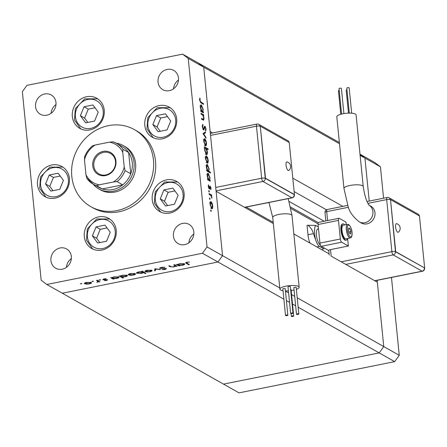 <?xml version="1.0" encoding="UTF-8"?>
<svg xmlns="http://www.w3.org/2000/svg" width="447" height="447" viewBox="0 0 447 447"><rect width="100%" height="100%" fill="white"/><g stroke="black" fill="none" stroke-linecap="round" stroke-linejoin="round"><path stroke-width="0.67" d="M273.34 223.556L216.113 191.288L222.539 255.673L203.72 67.167L210.146 131.552L212.627 132.949M342.843 206.369L292.796 178.152M369.233 201.077L364.936 158.07L360.008 154.321L364.936 158.07L369.233 201.077M279.766 287.941L222.539 255.673L217.963 262.003L222.539 255.673L207.034 246.934L188.221 58.428L203.72 67.167L198.088 62.882L203.72 67.167L339.496 143.722M360.114 155.349L380.442 166.809L383.571 198.2M339.379 142.548L182.588 54.143L26.926 85.355L22.35 91.691L41.163 280.191L46.801 284.476L62.301 293.215L217.963 262.003L62.301 293.215L239.016 392.857L394.679 361.645L399.255 355.309L391.483 277.453M297.216 297.78L383.755 346.57L377.329 282.191L331.154 256.137M377.139 280.33L383.755 346.57L379.179 352.906L223.517 384.118L379.179 352.906L394.679 361.645M285.443 291.142L288.6 292.919M291.55 294.584L294.713 296.367M46.801 284.476L202.463 253.265L283.884 299.172M286.387 300.585L289.544 302.368M292.494 304.027L295.657 305.809M298.16 307.223L379.179 352.906L383.755 346.57L399.255 355.309M318.046 223.83L290.952 208.548M326.422 209.788L294.137 191.59M359.997 154.17L374.804 162.524L380.442 166.809M98.848 188.952L100.402 189.83A24.892 22.484 -60.6 0 0 115.013 192.037A24.892 22.484 -60.6 0 0 135.123 171.547A24.892 22.484 -60.6 0 0 124.853 146.46L123.299 145.588A24.892 22.484 119.4 0 1 133.575 170.676A24.892 22.484 119.4 0 1 113.46 191.165A24.892 22.484 119.4 0 1 98.848 188.952A24.892 22.484 119.4 0 1 93.088 184.114M116.868 210.626A44.253 39.979 -60.6 0 0 152.617 174.196A44.253 39.979 -60.6 0 0 134.363 129.596A44.253 39.979 -60.6 0 0 108.386 125.663A44.253 39.979 -60.6 0 0 72.632 162.093A44.253 39.979 -60.6 0 0 90.892 206.693A44.253 39.979 -60.6 0 0 116.868 210.626M90.892 206.693L92.959 207.861A44.253 39.979 -60.6 0 0 118.936 211.789A44.253 39.979 -60.6 0 0 154.684 175.364A44.253 39.979 -60.6 0 0 136.43 130.759L134.363 129.596M159.093 105.593A17.288 15.617 -60.6 0 0 145.124 119.824A17.288 15.617 -60.6 0 0 152.254 137.246A17.288 15.617 -60.6 0 0 162.401 138.782A17.288 15.617 -60.6 0 0 176.369 124.551A17.288 15.617 -60.6 0 0 169.234 107.129A17.288 15.617 -60.6 0 0 159.093 105.593M166.507 179.884A17.288 15.617 -60.6 0 0 152.539 194.115A17.288 15.617 -60.6 0 0 159.674 211.537A17.288 15.617 -60.6 0 0 169.815 213.074A17.288 15.617 -60.6 0 0 183.784 198.842A17.288 15.617 -60.6 0 0 176.654 181.421A17.288 15.617 -60.6 0 0 166.507 179.884M98.619 216.884A17.288 15.617 -60.6 0 0 84.651 231.116A17.288 15.617 -60.6 0 0 91.786 248.538A17.288 15.617 -60.6 0 0 101.933 250.074A17.288 15.617 -60.6 0 0 115.896 235.843A17.288 15.617 -60.6 0 0 108.766 218.421A17.288 15.617 -60.6 0 0 98.619 216.884M51.791 164.999A17.288 15.617 -60.6 0 0 37.827 179.225A17.288 15.617 -60.6 0 0 44.957 196.646A17.288 15.617 -60.6 0 0 55.104 198.183A17.288 15.617 -60.6 0 0 69.073 183.952A17.288 15.617 -60.6 0 0 61.937 166.53A17.288 15.617 -60.6 0 0 51.791 164.999M86.623 96.736A17.288 15.617 -60.6 0 0 72.66 110.962A17.288 15.617 -60.6 0 0 79.79 128.384A17.288 15.617 -60.6 0 0 89.936 129.921A17.288 15.617 -60.6 0 0 103.905 115.695A17.288 15.617 -60.6 0 0 96.77 98.267A17.288 15.617 -60.6 0 0 86.623 96.736M62.194 269.206A11.063 9.996 119.4 0 1 55.702 268.222A11.063 9.996 119.4 0 1 51.137 257.07A11.063 9.996 119.4 0 1 60.071 247.962A11.063 9.996 119.4 0 1 66.569 248.945A11.063 9.996 119.4 0 1 71.134 260.098A11.063 9.996 119.4 0 1 62.194 269.206M66.407 267.345A11.063 9.996 119.4 0 1 71.358 258.567M169.312 90.657A11.063 9.996 119.4 0 1 162.82 89.674A11.063 9.996 119.4 0 1 158.255 78.521A11.063 9.996 119.4 0 1 167.195 69.414A11.063 9.996 119.4 0 1 173.687 70.397A11.063 9.996 119.4 0 1 178.252 81.55A11.063 9.996 119.4 0 1 169.312 90.657M173.531 88.797A11.063 9.996 119.4 0 1 178.476 80.019M182.56 223.405A11.063 9.996 -60.6 0 0 173.626 232.513A11.063 9.996 -60.6 0 0 178.191 243.66A11.063 9.996 -60.6 0 0 184.684 244.643A11.063 9.996 -60.6 0 0 193.618 235.535A11.063 9.996 -60.6 0 0 189.059 224.388A11.063 9.996 -60.6 0 0 182.56 223.405M193.847 234.005A11.063 9.996 -60.6 0 0 188.897 242.782M44.706 93.976A11.063 9.996 -60.6 0 0 35.766 103.084A11.063 9.996 -60.6 0 0 40.331 114.231A11.063 9.996 -60.6 0 0 46.823 115.214A11.063 9.996 -60.6 0 0 55.763 106.107A11.063 9.996 -60.6 0 0 51.198 94.96A11.063 9.996 -60.6 0 0 44.706 93.976M55.987 104.576A11.063 9.996 -60.6 0 0 51.042 113.354M173.654 264.965L174.453 264.803L177.096 266.295L175.816 266.188L173.861 266.982L170.078 266.714L168.731 265.954L169.53 265.792L171.469 266.814L173.676 266.77L175.196 265.931L173.654 264.965M175.079 264.669L175.118 265.183M159.724 267.971L159.769 268.429L161.339 267.362L164.848 267.267L161.713 267.574L160.574 268.267L166.44 268.602L165.083 269.519L162.093 269.653L164.803 269.29L165.653 268.77L159.585 268.217M160.412 267.608L160.574 268.267M165.697 268.418L165.742 268.87L165.619 268.407M154.874 268.731L160.607 269.602L155.651 269.128L155.405 270.642L154.539 270.821L154.874 268.731M145.13 270.999L145.197 271.675C144.549 271.167 145.219 270.686 147.208 270.234L151.952 270.323L151.997 271.027L149.946 271.776L147.029 272.027L144.923 271.363M151.952 270.323L151.997 271.027L151.924 270.306M128.524 274.329L128.591 275.006C127.943 274.497 128.613 274.017 130.608 273.564L135.346 273.653L135.391 274.357L133.34 275.106L130.423 275.358L128.317 274.693M135.346 273.653L135.391 274.357L135.318 273.637M118.757 276.989C119.377 277.503 118.69 277.984 116.689 278.442L113.516 278.671L114.002 278.945L113.203 279.107L110.56 277.615L111.817 277.716L113.979 276.894L118.757 276.989L119.025 277.296M80.801 283.549L81.846 283.571L81.404 283.89L80.343 283.722M81.846 283.571L81.404 283.89L81.36 283.493M84.556 283.147L84.623 283.823C83.975 283.314 84.645 282.834 86.634 282.381L91.378 282.465L91.423 283.174L89.372 283.923L86.455 284.175L84.349 283.51M91.378 282.465L91.423 283.174L91.35 282.454M92.361 281.23L93.412 281.252L92.965 281.571L91.909 281.403M93.412 281.252L92.965 281.571L92.926 281.174M96.474 280.442L97.278 280.28L99.921 281.772L98.731 281.711L96.787 282.364L98.128 281.481L96.474 280.442M98.027 280.252L98.049 280.716M99.58 279.783L100.625 279.805L100.178 280.124L99.122 279.956M100.625 279.805L100.178 280.124L100.139 279.727M107.515 279.755L106.559 280.476L104.514 280.599L106.727 279.923L102.804 279.721L103.95 278.906L106.174 278.732L103.592 279.554L107.677 279.928M106.755 279.576L106.799 280.001L106.693 279.576M103.469 279.023L103.592 279.554M127.233 275.291C127.853 275.805 127.16 276.285 125.166 276.743L121.964 276.961L123.545 277.85L122.741 278.012L119.031 275.916L120.293 276.017L122.456 275.196L127.233 275.291L127.501 275.598M136.659 272.715L136.726 273.374C136.1 272.86 136.788 272.379 138.793 271.921L141.967 271.692L141.475 271.418L142.28 271.256L145.99 273.346L145.186 273.508L143.638 272.636L141.503 273.469L136.452 273.072M184.488 263.808C185.103 264.322 184.415 264.808 182.421 265.267L179.241 265.49L179.733 265.769L178.929 265.926L176.286 264.44L177.543 264.535L179.705 263.719L184.488 263.808L184.756 264.116M187.304 262.439L186.528 262.836L189.405 264.574L188.606 264.73L185.589 262.87L186.98 262.221L189.55 262.026L187.276 262.165M202.206 119.572L203.357 119.343L203.703 117.885L202.77 115.181L201.094 114.114L201.01 113.275L203.653 114.767L203.737 115.6L203.262 115.332L204.039 118.209L203.614 120.193L201.603 119.232L201.519 118.399L203.413 119.332L202.133 119.589M203.514 129.976L202.267 126.775L202.776 124.395L203.039 125.283L202.642 126.982L203.435 129.149L204.508 126.417L205.005 126.21L206.078 128.976L205.715 131.105L205.413 130.228L205.698 128.675L205.106 127.054L203.743 130.027M202.938 129.25L203.759 129.015M204.508 126.417L205.005 126.21L204.586 126.294M205.106 127.054L204.201 127.501M203.044 133.647L205.363 131.921L205.458 132.826L203.754 133.994L205.905 137.335L205.994 138.235L203.044 133.647M204.111 138.933L204.799 138.799L205.827 140.257L206.525 143.09L206.346 145.426L205.497 145.828L203.787 141.548C203.642 139.442 203.977 138.525 204.799 138.799L204.419 138.715M205.888 145.912L205.497 145.828M205.832 156.21L206.52 156.07L207.553 157.534L208.246 160.367L208.073 162.702L207.224 163.099L205.514 158.825C205.369 156.713 205.704 155.796 206.52 156.07L206.145 155.992M207.609 163.189L207.224 163.099M209.716 180.135L210.207 180.409L210.286 181.242L207.643 179.755L207.564 178.917L208.017 179.18L207.24 176.118C207.101 174.006 207.442 173.084 208.263 173.352L209.978 177.688L209.716 180.135L208.688 180.342M207.872 173.268L208.263 173.352L207.564 173.492M210.671 210.526L210.895 209.917L211.275 210.861L211.051 211.47L210.671 210.526M210.386 201.837L211.073 201.698L212.107 203.161L212.8 205.994L212.627 208.33L211.777 208.727L210.068 204.452C209.922 202.34 210.258 201.424 211.073 201.698L210.699 201.619M212.163 208.816L211.777 208.727M209.47 198.49L209.693 197.887L210.073 198.831L209.85 199.435L209.47 198.49M209.107 194.406L209.023 193.573L211.666 195.065L211.749 195.898L211.364 195.68L211.945 198.256L210.917 195.568L209.107 194.406M208.732 191.104L208.956 190.5L209.336 191.445L209.112 192.048L208.732 191.104M210.163 186.12L211.029 188.226L210.828 189.757L210.263 186.963L209.621 188.885L209.241 188.975L208.28 186.555L208.442 184.812L209.146 188.131L209.788 186.203L210.163 186.12M210.263 186.963L209.548 187.159M209.23 188.964L209.621 188.885L209.241 188.975M208.693 188.221L209.375 188.047M208.816 171.307L210.392 172.196L210.476 173.028L206.765 170.938L206.682 170.106L207.14 170.363L206.358 167.307C206.218 165.189 206.559 164.267 207.38 164.541L209.095 168.871L208.816 171.307L207.782 171.514M206.995 164.457L207.38 164.541L206.687 164.68M204.922 147.862L204.435 147.588L204.352 146.756L208.062 148.845L208.146 149.678L206.598 148.806L207.402 151.874C207.537 153.992 207.201 154.913 206.38 154.645L204.665 150.304L204.922 147.862M206.765 154.729L206.38 154.645M202.888 111.75L203.379 112.029L203.463 112.862L200.82 111.37L200.737 110.538L201.195 110.795L200.412 107.738C200.273 105.621 200.614 104.699 201.435 104.972L203.15 109.308L202.888 111.75L201.86 111.957M201.049 104.889L201.435 104.972L200.742 105.112M199.982 100.351L201.044 102.167L203.452 103.525L203.53 104.358L201.089 102.978L199.608 100.1L199.798 98.094L200.127 98.742L199.982 100.351L199.647 100.419M202.463 253.265L207.034 246.934M188.221 58.428L182.588 54.143M210.76 210.967L211.275 210.861M211.744 203.234L212.107 203.161M212.498 206.056L212.8 205.994M211.504 208.056L211.414 208.414M211.537 208.548L212.627 208.33M210.174 202.273L210.392 202.569M211.124 208.006L211.984 207.956L210.71 208.213M210.096 204.692L210.392 204.631L211.694 207.894L212.476 205.804L211.157 202.536L209.598 202.726M211.157 202.536L210.392 204.631M209.559 198.932L210.073 198.831M210.587 195.278L211.666 195.065M211.057 195.741L211.364 195.68M211.621 197.647L211.962 197.58M208.822 191.545L209.336 191.445M210.716 188.293L211.029 188.226M209.554 187.103L210.084 186.997M208.263 185.6L208.743 185.505M208.302 186.751L208.598 186.695M209.174 180.616L210.207 180.409M207.598 179.264L208.017 179.18M207.358 173.933L207.576 174.229M209.677 177.75L209.978 177.688M208.66 179.834L208.52 180.247M207.849 179.867L209.185 179.728L207.905 179.985M207.268 176.392L207.564 176.33L208.878 179.66C209.509 179.878 209.772 179.163 209.654 177.515L208.341 174.185L206.799 174.386M208.341 174.185L207.564 176.33M209.364 172.402L210.392 172.196M206.715 170.447L207.14 170.363M206.48 165.116L206.693 165.418M208.794 168.932L209.095 168.871M207.76 171.022L207.615 171.419M206.967 171.05L208.302 170.91L207.028 171.167M206.391 167.575L206.687 167.519L208 170.843C208.632 171.061 208.889 170.346 208.771 168.703L207.458 165.373L205.922 165.569M207.458 165.373L206.687 167.519M207.19 157.607L207.553 157.534M207.944 160.428L208.246 160.367M206.95 162.429L206.855 162.786M206.983 162.92L208.073 162.702M205.62 156.646L205.838 156.942M206.57 162.378L207.43 162.328L206.156 162.585M205.536 159.065L205.838 159.003L207.14 162.267L207.922 160.177L206.603 156.903L205.044 157.098M206.603 156.903L205.838 159.003M204.849 148.007L205.346 148.292M207.034 149.052L208.062 148.845M206.257 148.873L206.598 148.806M207.095 151.935L207.402 151.874M206.095 153.964L206.006 154.321M205.732 153.924L206.296 153.813L207.073 151.673L205.76 148.337L204.178 148.527M205.76 148.337C205.128 148.119 204.871 148.834 204.983 150.483L206.564 153.869L205.29 154.12M204.687 150.538L204.983 150.483M205.469 140.33L205.827 140.257M206.218 143.152L206.525 143.09M205.223 145.152L205.134 145.515M205.257 145.644L206.346 145.426M203.893 139.375L204.111 139.665M204.843 145.107L205.704 145.057L204.43 145.314M203.815 141.788L204.111 141.727L205.413 144.99L206.201 142.906L204.877 139.632L203.318 139.827M204.877 139.632L204.111 141.727M204.145 132.759L204.178 133.083L205.458 132.826M204.178 133.083L203.139 133.798M203.324 134.083L203.754 133.994M205.469 137.419L205.905 137.335M202.279 125.434L203.039 125.283M202.301 127.049L202.642 126.982M205.721 129.049L206.078 128.976M203.944 128.552L204.463 128.445M202.564 114.985L203.653 114.767M202.932 115.399L203.262 115.332M203.731 118.276L204.039 118.209M202.787 119.461L202.731 119.869M202.351 112.236L203.379 112.029M200.77 110.878L201.195 110.795M200.535 105.553L200.748 105.85M202.849 109.37L203.15 109.308M201.832 111.448L201.692 111.862M201.021 111.487L202.357 111.348L201.083 111.599M200.446 108.012L200.742 107.95L202.05 111.281C202.687 111.493 202.944 110.778 202.826 109.135L201.513 105.805L199.977 106.006M201.513 105.805L200.742 107.95M202.418 103.726L203.452 103.525M199.619 98.843L200.127 98.742M199.585 99.854L199.977 99.776M85.422 283.661L89.048 283.739L90.573 282.627L86.964 282.56L85.422 283.661L85.153 282.795M90.534 282.208L90.786 282.873L90.724 282.247M99.055 281.28L99.117 281.928M98.664 281.062L98.731 281.711M103.43 279.034L103.514 279.889M113.13 278.364L113.203 279.107M112.678 278.196L116.354 278.263L117.952 277.146L114.276 277.084C112.717 277.436 112.186 277.805 112.678 278.196L112.398 277.352M117.913 276.727L118.148 277.38L118.086 276.76M122.679 277.358L122.741 278.012M121.148 276.497L124.83 276.564L126.428 275.447L122.752 275.386C121.193 275.738 120.656 276.106 121.148 276.497L120.874 275.654M126.384 275.028L126.624 275.682L126.562 275.061M129.39 274.844L133.022 274.922L134.541 273.81L130.932 273.743L129.39 274.844L129.122 273.977M134.502 273.391L134.759 274.056L134.698 273.43M145.119 272.86L145.186 273.508M143.576 271.988L143.638 272.636M141.928 271.329L141.967 271.692M142.884 271.078L143.018 272.407L139.123 272.1L137.525 273.218L141.196 273.279C142.755 272.933 143.291 272.558 142.805 272.167L142.738 271.519M137.268 272.357L137.525 273.218M145.996 271.513L149.622 271.592L151.147 270.48L147.538 270.413L145.996 271.513L145.728 270.653M151.108 270.066L151.36 270.726L151.298 270.1M159.708 269.457L159.741 269.776M155.617 268.809L155.651 269.128M155.36 268.77L155.405 270.642M155.277 269.317L154.763 269.418M164.245 267.2L164.272 267.518M165.055 269.234L165.083 269.519M176.23 265.809L176.297 266.457M175.755 265.54L175.816 266.188M178.856 265.183L178.929 265.926M178.403 265.021L182.085 265.082L183.678 263.97L180.001 263.903C178.442 264.255 177.912 264.624 178.403 265.021L178.124 264.177M183.639 263.551L183.873 264.199L183.812 263.579M188.539 264.082L188.606 264.73M105.565 175.565A12.583 11.371 119.4 0 1 92.747 165.809A12.583 11.371 119.4 0 1 103.151 151.404A12.583 11.371 119.4 0 1 115.969 161.155A12.583 11.371 119.4 0 1 105.565 175.565M103.542 152.377A11.756 10.616 -60.6 0 0 94.043 162.049A11.756 10.616 -60.6 0 0 98.893 173.9A11.756 10.616 -60.6 0 0 105.794 174.939A11.756 10.616 -60.6 0 0 115.292 165.267A11.756 10.616 -60.6 0 0 110.443 153.416A11.756 10.616 -60.6 0 0 103.542 152.377M99.24 184.818L96.653 185.734A23.512 21.238 119.4 0 1 93.328 184.253L99.01 187.461A23.512 21.238 -60.6 0 0 102.341 188.936A23.512 21.238 -60.6 0 0 112.812 189.545A23.512 21.238 -60.6 0 0 122.752 184.846A23.512 21.238 -60.6 0 0 130.759 173.76A23.512 21.238 -60.6 0 0 128.635 152.522A23.512 21.238 -60.6 0 0 122.104 146.499L116.421 143.297A23.512 21.238 119.4 0 1 122.953 149.315L122.757 152.254A22.127 19.986 -60.6 0 0 109.476 142.146L95.267 144.996A22.127 19.986 -60.6 0 0 84.483 159.931L85.958 174.71A22.127 19.986 -60.6 0 0 99.24 184.818L113.449 181.968A22.127 19.986 -60.6 0 0 124.232 167.038L122.757 152.254M116.181 143.163A24.892 22.484 119.4 0 1 123.299 145.588M96.653 185.734L102.341 188.936L122.752 184.846L117.069 181.638L113.449 181.968M124.232 167.038L125.076 170.558L130.759 173.76L128.635 152.522L122.953 149.315M95.267 144.996L92.697 145.75C88.919 148.756 86.182 152.556 84.483 157.137M109.476 142.146L113.097 141.816A23.512 21.238 119.4 0 1 116.421 143.297L113.097 141.816M84.483 159.931L84.679 156.992M86.796 178.23L93.328 184.253A23.512 21.238 119.4 0 1 86.796 178.23L85.958 174.71M286.058 165.284A4.409 1.492 -101.3 0 1 287.108 161.903A4.9 4.9 0 0 1 288.812 170.419A4.409 1.492 -101.3 0 1 286.058 165.284M298.104 314.381A1.173 0.307 174.3 0 0 298.836 314.017A1.173 0.307 174.3 0 0 297.227 313.889A1.173 0.307 174.3 0 0 296.495 314.252A1.173 0.307 174.3 0 0 298.104 314.381M298.836 314.017L296.188 287.471A1.173 0.307 174.3 0 0 294.579 287.337A1.173 0.307 174.3 0 0 293.847 287.7L296.495 314.252M292.26 313.559A1.173 0.307 174.3 0 0 292.986 313.196A1.173 0.307 174.3 0 0 291.377 313.062A1.173 0.307 174.3 0 0 290.651 313.425A1.173 0.307 174.3 0 0 292.26 313.559M292.986 313.196L290.338 286.644A1.173 0.307 174.3 0 0 288.728 286.516A1.173 0.307 174.3 0 0 287.997 286.879L290.651 313.425M287.114 315.593A1.173 0.307 174.3 0 0 287.846 315.224A1.173 0.307 174.3 0 0 286.236 315.096A1.173 0.307 174.3 0 0 285.504 315.459A1.173 0.307 174.3 0 0 287.114 315.593M287.846 315.224L285.197 288.678A1.173 0.307 174.3 0 0 283.588 288.544A1.173 0.307 174.3 0 0 282.856 288.913L285.504 315.459M292.964 316.415A1.173 0.307 174.3 0 0 293.696 316.051A1.173 0.307 174.3 0 0 292.087 315.923A1.173 0.307 174.3 0 0 291.355 316.286A1.173 0.307 174.3 0 0 292.964 316.415M293.696 316.051L291.047 289.5A1.173 0.307 174.3 0 0 290.606 289.31M296.372 289.354A9.683 2.553 174.3 0 0 299.155 287.225A9.683 2.553 174.3 0 0 298.451 286.398A9.683 2.553 174.3 0 0 287.555 285.862A9.683 2.553 174.3 0 0 279.889 289.153A9.683 2.553 174.3 0 0 280.593 289.98A9.683 2.553 174.3 0 0 283.035 290.684M285.415 290.891A9.683 2.553 174.3 0 0 288.393 290.841M291.153 290.567A9.683 2.553 174.3 0 0 294.081 290.025M260.305 126.21L265.501 178.247L294.439 194.562L289.243 142.526L260.305 126.21L265.244 178.297L294.182 194.613A2.766 2.498 119.4 0 1 291.897 197.781L262.959 181.465L216.069 190.869M265.501 178.247L265.244 178.297A2.766 2.498 -60.6 0 1 262.959 181.465A2.766 0.939 78.7 0 1 261.663 178.23L256.466 126.194L210.531 135.402M294.439 194.562L294.182 194.613A2.766 0.726 -5.7 0 1 294.383 194.853L294.355 194.579M398.361 232.189A4.409 1.492 -101.3 0 1 395.601 227.048A4.409 1.492 -101.3 0 1 396.651 223.673A4.9 4.9 0 0 1 398.361 232.189M349.314 113.119L346.811 88.059A1.173 0.307 -5.7 0 1 347.542 87.696A1.173 0.307 -5.7 0 1 349.152 87.824L351.683 113.192M348.481 113.136L346.19 90.182A1.173 0.307 -5.7 0 1 346.922 89.813A1.173 0.307 -5.7 0 1 346.984 89.802M340.776 114.281L338.429 90.735A1.173 0.307 -5.7 0 1 339.156 90.372A1.173 0.307 -5.7 0 1 339.223 90.355M341.592 114.063L339.049 88.612A1.173 0.307 -5.7 0 1 339.781 88.249A1.173 0.307 -5.7 0 1 341.391 88.377L343.905 113.594M336.809 116.79A9.683 2.553 -5.7 0 1 344.475 113.504A9.683 2.553 -5.7 0 1 355.371 114.041A9.683 2.553 -5.7 0 1 356.075 114.868L363.227 186.55A9.683 2.553 -5.7 0 0 362.528 185.723A9.683 2.553 -5.7 0 0 349.979 185.471A9.683 2.553 -5.7 0 0 343.961 188.472L336.809 116.79M343.961 188.472L348.073 206.324C349.336 211.744 353.052 216.918 359.226 221.846L361.293 223.014A9.683 8.744 -60.6 0 0 370.803 222.142A9.683 8.744 -60.6 0 0 374.983 212.789A9.683 8.744 -60.6 0 0 370.803 206.145L369.144 205.212M344.738 224.942A8.297 2.811 78.7 0 0 343.782 224.059A8.297 2.811 78.7 0 0 342.944 223.891L342.436 223.992A8.297 2.811 78.7 0 0 341.111 231.524A8.297 2.811 78.7 0 0 344.861 240.089A8.297 2.811 78.7 0 0 345.699 240.262L346.207 240.162A8.297 2.811 78.7 0 0 347.459 238.497M342.944 223.891A8.297 2.811 78.7 0 0 341.62 231.423A8.297 2.811 78.7 0 0 345.375 239.989A8.297 2.811 78.7 0 0 346.207 240.162M347.554 224.377L343.218 225.243A6.917 2.341 78.7 0 0 342.111 231.524A6.917 2.341 78.7 0 0 345.24 238.664A6.917 2.341 78.7 0 0 345.939 238.804L350.275 237.933C352.99 237.759 352.851 228.333 348.738 224.59L347.554 224.377A6.917 2.341 78.7 0 0 346.453 230.652A6.917 2.341 78.7 0 0 349.576 237.793A6.917 2.341 78.7 0 0 350.275 237.933M318.504 228.791L317.94 228.903A8.297 2.811 78.7 0 0 316.61 236.435A8.297 2.811 78.7 0 0 320.365 245.006A8.297 2.811 78.7 0 0 320.376 245.012M347.61 238.469L348.364 246.018L330.501 249.599L331.154 256.153M348.364 246.018L341.648 242.229A2.766 0.939 -101.3 0 1 340.346 238.994L338.491 220.41A2.766 0.939 -101.3 0 1 338.982 218.281A2.766 0.939 -101.3 0 1 339.262 218.337L345.978 222.125L346.229 224.64M316.878 246.945L319.532 246.414L323.578 248.694A13.136 4.448 78.7 0 0 323.952 247.856M323.578 248.694L322.036 249.856M328.796 250.588L321.231 246.325A2.766 0.939 -101.3 0 1 319.935 243.09L318.08 224.5A2.766 0.939 -101.3 0 1 318.566 222.371L338.982 218.281M329.243 255.075L328.78 250.46A2.766 0.726 -5.7 0 1 330.501 249.599M315.565 225.383A13.136 4.448 78.7 0 0 315.643 239.832L313.403 233.647C312.542 230.283 310.721 227.484 307.938 225.266L315.565 225.383L318.32 226.942M319.532 246.414A11.063 3.744 -101.3 0 1 315.643 239.832M350.873 231.675L350.012 228.685L348.822 228.009L348.487 230.328L349.347 233.317L350.543 233.993L350.873 231.675L348.984 232.054M309.961 243.045A11.063 3.744 78.7 0 1 307.955 234.742L307.028 225.45L307.938 225.266M348.688 228.948L350.012 228.685M390.522 199.63L395.461 251.717L424.65 267.982L419.454 215.946L390.522 199.63L395.712 251.667L424.65 267.982M395.712 251.667L395.461 251.717A2.766 0.726 174.3 0 0 391.874 251.65L386.677 199.608L367.931 203.368M165.44 113.829L156.511 115.617L152.846 124.562L158.115 131.714L167.049 129.921L170.709 120.981L165.44 113.829M167.513 116.633L160.73 117.997L157.065 126.937L160.266 131.278M157.065 126.937L152.846 124.562M160.73 117.997L156.511 115.617M172.855 188.12L163.926 189.908L160.266 198.854L165.535 206.006L174.464 204.212L178.124 195.272L172.855 188.12M174.928 190.925L168.145 192.288L164.479 201.228L167.681 205.575M164.479 201.228L160.266 198.854M168.145 192.288L163.926 189.908M92.976 104.967L84.047 106.76L80.382 115.7L85.651 122.852L94.585 121.064L98.245 112.119L92.976 104.967M95.049 107.777L88.26 109.135L84.6 118.081L87.802 122.422M84.6 118.081L80.382 115.7M88.26 109.135L84.047 106.76M58.144 173.229L49.215 175.023L45.549 183.963L50.818 191.115L59.753 189.327L63.413 180.381L58.144 173.229M60.211 176.04L53.428 177.398L49.768 186.343L52.969 190.685M49.768 186.343L45.549 183.963M53.428 177.398L49.215 175.023M104.972 225.12L96.038 226.908L92.378 235.854L97.647 243.006L106.576 241.212L110.241 232.272L104.972 225.12M107.04 227.925L100.257 229.289L96.591 238.229L99.793 242.576M96.591 238.229L92.378 235.854M100.257 229.289L96.038 226.908M318.264 222.64L290.639 207.067M273.34 223.539L244.654 207.369M324.215 221.243L289.175 201.485M209.408 187.969L209.867 187.874M201.737 119.31L202.765 119.103M200.284 102.318L201.044 102.167M97.301 280.291L97.362 280.94M170.016 266.066L170.078 266.714M174.542 264.853L174.609 265.507M186.075 262.473L186.164 263.356M125.076 170.558A23.512 21.238 119.4 0 1 117.069 181.638M288.231 198.63L291.997 215.543A9.683 2.553 174.3 0 0 291.299 214.716A9.683 2.553 174.3 0 0 278.749 214.465A9.683 2.553 174.3 0 0 272.731 217.465L268.943 202.497M215.728 187.438L261.663 178.23A2.766 0.726 -5.7 0 1 265.244 178.297M244.487 207.285L291.897 197.781A2.766 0.939 78.7 0 0 292.176 197.837L244.632 207.369M256.466 126.194A2.766 0.726 -5.7 0 1 260.053 126.261A2.766 2.498 119.4 0 0 258.858 124.367A2.766 2.766 0 0 0 256.958 124.065A2.766 0.939 78.7 0 0 256.466 126.194M288.958 142.364A2.766 2.498 -60.6 0 0 287.795 140.682L258.858 124.367M359.226 221.846A9.683 8.744 -60.6 0 0 364.908 222.707A9.683 8.744 -60.6 0 0 372.915 211.621A9.683 8.744 -60.6 0 0 369.177 205.251M349.096 225.159A6.085 2.062 78.7 0 0 347.408 229.719A6.085 2.062 78.7 0 0 350.264 236.843A6.085 2.062 78.7 0 0 351.957 232.284A6.085 2.062 78.7 0 0 349.096 225.159M341.19 261.813L391.874 251.65A2.766 0.939 78.7 0 0 393.17 254.885L345.766 264.389M348.442 207.279L326.712 211.638L327.601 220.561M374.698 280.705L422.108 271.2L393.17 254.885A2.766 2.498 119.4 0 0 395.461 251.717M338.491 220.41L318.08 224.5M340.346 238.994L319.935 243.09M341.648 242.229L321.231 246.325M307.955 234.742L313.403 233.647M324.991 212.493A2.766 0.726 -5.7 0 1 326.712 211.638A2.766 0.939 78.7 0 1 327.198 209.503A2.766 2.766 0 0 0 324.991 212.493L325.835 220.919M387.169 197.479A2.766 0.939 78.7 0 0 386.677 199.608A2.766 0.726 174.3 0 1 390.265 199.68A2.766 2.498 -60.6 0 0 389.069 197.786A2.766 2.766 0 0 0 387.169 197.479L367.021 201.519M419.342 215.884A2.766 2.766 0 0 0 418.006 214.102A2.766 2.498 119.4 0 1 419.169 215.784M424.566 267.999L424.594 268.273A2.766 0.726 174.3 0 0 424.393 268.032A2.766 2.498 -60.6 0 1 422.108 271.2A2.766 0.939 78.7 0 0 422.387 271.256L374.849 280.789M174.548 127.591A15.075 13.617 -60.6 0 0 167.485 108.844A15.075 13.617 -60.6 0 0 149.013 117.947A15.075 13.617 -60.6 0 0 156.076 136.693A15.075 13.617 -60.6 0 0 174.548 127.591M181.963 201.882A15.075 13.617 -60.6 0 0 174.9 183.136A15.075 13.617 -60.6 0 0 156.428 192.238A15.075 13.617 -60.6 0 0 163.49 210.984A15.075 13.617 -60.6 0 0 181.963 201.882M102.084 118.729A15.075 13.617 -60.6 0 0 95.015 99.988A15.075 13.617 -60.6 0 0 76.549 109.09A15.075 13.617 -60.6 0 0 83.611 127.836A15.075 13.617 -60.6 0 0 102.084 118.729M67.246 186.991A15.075 13.617 -60.6 0 0 60.183 168.245A15.075 13.617 -60.6 0 0 41.716 177.353A15.075 13.617 -60.6 0 0 48.779 196.099A15.075 13.617 -60.6 0 0 67.246 186.991M114.074 238.882A15.075 13.617 -60.6 0 0 107.012 220.136A15.075 13.617 -60.6 0 0 88.54 229.244A15.075 13.617 -60.6 0 0 95.602 247.984A15.075 13.617 -60.6 0 0 114.074 238.882M329.121 253.846L293.835 233.954M273.218 222.327L246.152 207.067M210.168 186.941L209.559 187.064M209.252 188.153L208.715 188.265M203.569 129.177L202.96 129.3M204.961 127.026L204.279 127.16M186.528 262.836L186.477 262.339M291.997 215.543L299.155 287.225M272.731 217.465L279.889 289.153M291.355 316.286L291.092 313.621M292.176 197.837A2.766 2.766 0 0 0 294.383 194.853M256.958 124.065L210.336 133.413M289.131 142.464A2.766 2.766 0 0 0 287.795 140.682M368.736 204.983L369.267 205.346C366.685 202.301 364.674 196.037 363.227 186.55M347.732 205.391L327.198 209.503M418.006 214.102L389.069 197.786M422.387 271.256A2.766 2.766 0 0 0 424.594 268.273M170.139 107.682L157.232 107.716L147.795 117.578L146.979 128.898L153.198 137.732M177.554 181.974L164.652 182.007L155.21 191.869L154.394 203.189L160.613 212.023M97.675 98.826L84.768 98.854L75.325 108.716L74.515 120.042L80.734 128.87M62.843 167.089L49.935 167.117L40.493 176.978L39.682 188.304L45.901 197.133M109.666 218.974L96.764 219.008L87.321 228.87L86.506 240.19L92.725 249.024"/></g></svg>
